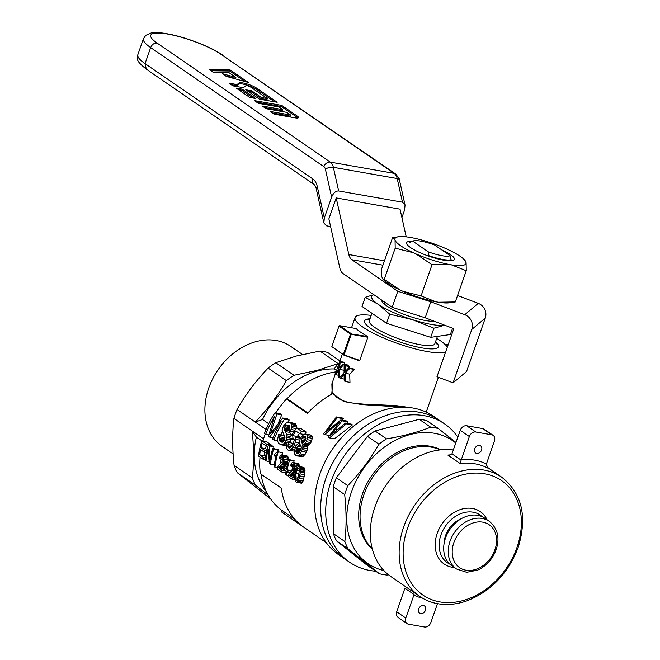 <?xml version="1.0" encoding="UTF-8"?>
<svg xmlns="http://www.w3.org/2000/svg" width="660" height="660" viewBox="0 0 660 660"><rect width="100%" height="100%" fill="white"/><g stroke="black" fill="none" stroke-linecap="round" stroke-linejoin="round"><path stroke-width="0.99" d="M339.908 268.282L328.87 218.839L336.196 197.926L348.826 254.546A11.575 6.946 -80 0 0 351.854 259.718L397.774 291.291L392.172 307.304L342.928 273.463A11.575 6.946 -80 0 1 339.908 268.282M336.196 197.926L400.026 209.154L406.213 236.858M457.578 295.49L478.269 303.352A11.575 11.228 -130.1 0 1 485.265 318.112L466.57 371.498L453.082 382.841L471.776 329.455A11.575 11.228 -130.1 0 0 464.78 314.696L430.798 301.777L397.774 291.291M392.172 307.304L425.188 317.798L453.799 328.672L436.978 376.72L453.082 382.841M425.188 317.798L430.798 301.777M237.584 84.15L238.887 83.053A10.304 2.178 -160.7 0 1 246.568 83.803A10.304 2.178 -160.7 0 1 256.567 88.118L277.183 102.284L259.405 99.157L245.751 89.776L251.683 90.816L261.385 97.49L267.316 98.538L250.643 87.07A2.78 0.586 19.3 0 0 247.937 85.907A2.78 0.586 19.3 0 0 245.866 85.709L244.456 86.897A12.713 2.689 -160.7 0 1 239.324 86.988L232.939 85.866L228.995 83.16L234.919 84.2A6.583 1.394 19.3 0 0 237.584 84.15L237.204 85.214L238.516 84.117A10.304 2.178 -160.7 0 1 246.188 84.868A10.304 2.178 -160.7 0 1 256.195 89.182L274.601 101.83M242.104 89.133L236.181 88.093L249.826 97.474L255.758 98.522L242.104 89.133L241.733 90.206L238.392 89.62M270.154 111.449L274.098 114.155L295.07 117.843A8.11 1.716 19.3 0 0 298.468 117.604A8.11 1.716 19.3 0 0 297.206 116.044L281.738 105.41L254.38 100.6L258.324 103.315L278.842 106.92L282.785 109.634L262.267 106.029L266.211 108.735L286.729 112.34L290.672 115.055L270.154 111.449M209.401 69.688L230.134 69.944L248.333 82.459L226.248 76.37L222.304 73.656L235.892 77.401L228.896 72.592L213.345 72.402L209.401 69.688M324.316 218.031L317.311 186.664A17.358 10.42 -80 0 0 312.774 178.901L145.043 63.616L146.33 69.176L314.053 184.47C315.323 185.823 316.041 187.242 316.222 188.727L323.862 222.94L324.316 218.031L331.633 197.125C333.391 192.951 335.725 190.897 338.629 190.963L402.468 202.183L405.042 205.045L404.588 209.954L401.915 217.594M395.909 174.199A5.783 4.463 -55.5 0 0 395.579 173.935L220.918 54.285A40.508 8.555 -160.7 0 0 167.772 34.072A40.508 8.555 -160.7 0 0 157.08 43.057C154.201 42.892 152.064 44.401 150.653 47.594A46.299 9.784 -160.7 0 1 143.443 38.709L137.833 54.722A46.299 9.784 19.3 0 0 145.043 63.616L150.653 47.594L323.903 166.675A5.783 3.473 100 0 1 325.413 169.265L331.633 197.125M323.862 222.94L326.428 225.802L330.586 226.537M297.85 117.983A8.11 1.716 19.3 0 0 296.827 117.117L281.366 106.483L281.738 105.41M281.366 106.483L256.591 102.127M264.478 107.547L282.414 110.698L282.785 109.634M272.365 112.967L290.301 116.119L290.672 115.055M253.168 98.068L241.733 90.206M247.97 91.303L251.303 91.888L251.683 90.816M251.303 91.888L261.013 98.563L261.385 97.49M261.013 98.563L266.945 99.602L267.316 98.538M231.214 84.678L234.547 85.264A6.583 1.394 19.3 0 0 237.204 85.214M210.986 70.777L229.762 71.016L230.134 69.944M229.762 71.016L245.116 81.568M225.142 75.611L235.521 78.474L235.892 77.401M452.579 328.21L450.367 334.521L430.716 337.342L433.909 328.21L412.36 319.646A40.508 8.555 -160.7 0 1 378.015 304.194A40.508 8.555 -160.7 0 1 373.882 294.739M437.415 336.377L434.849 343.703A34.724 7.334 -160.7 0 1 399.655 339.158A34.724 7.334 -160.7 0 1 369.311 320.752L371.935 313.261M444.667 325.198L433.909 328.21M385.11 302.445A26.911 5.684 19.3 0 0 383.65 303.476M381.752 300.143A29.799 6.295 19.3 0 0 382.016 301.48A29.799 6.295 19.3 0 0 386.447 305.679A29.799 6.295 19.3 0 0 434.321 321.263M444.65 325.198A40.508 8.555 -160.7 0 1 444.279 325.256A40.508 8.555 -160.7 0 1 412.36 319.646L389.73 314.176L378.015 304.194L365.211 297.322L373.791 294.673M365.211 297.322L362.018 306.446L386.537 323.301L430.716 337.342M389.73 314.176L386.537 323.301M450.739 260.849L451.143 259.685L450.103 255.651L434.643 245.033A20.254 4.282 -160.7 0 0 413.069 241.007L409.843 242.492M450.103 255.651A20.254 4.282 -160.7 0 1 428.216 251.806L429.107 256.27M451.143 259.685A23.149 4.892 -160.7 0 1 429.264 255.833M413.069 241.007A20.254 4.282 -160.7 0 0 412.764 241.18L428.216 251.806M412.764 241.18L411.213 241.849M444.683 423.951L433.579 416.32A83.911 64.746 124.5 0 0 332.698 448.8A83.911 64.746 124.5 0 0 338.522 554.623L344.586 558.789A83.911 64.746 -55.5 0 1 338.762 452.966A83.911 64.746 -55.5 0 1 439.651 420.494A83.911 64.746 124.5 0 0 338.762 452.966A83.911 64.746 124.5 0 0 344.586 558.789L349.627 562.254A83.911 64.746 -55.5 0 1 343.794 456.431A83.911 64.746 -55.5 0 1 444.683 423.951A83.911 64.746 -55.5 0 1 457.85 437.176M375.705 571.213A83.911 64.746 -55.5 0 1 370.046 570.512A83.911 64.746 -55.5 0 1 349.627 562.254M455.994 442.472L438.306 428.53A79.571 61.396 124.5 0 0 430.675 427.193C417.697 432.275 402.988 436.169 386.529 438.859A79.571 61.396 124.5 0 0 378.923 444.23C370.293 459.236 359.923 473.047 347.812 485.661A79.571 61.396 124.5 0 0 344.685 494.596C346.483 511.434 346.533 527.076 344.85 541.522L333.366 533.635A79.571 61.396 -55.5 0 0 336.55 540.903L367.884 565.834L379.36 573.721A79.571 61.396 124.5 0 0 386.991 575.066L388.517 574.81M344.85 541.522A79.571 61.396 124.5 0 0 348.026 548.79L336.55 540.903M344.685 494.596L333.209 486.701L333.366 533.635M333.209 486.701A79.571 61.396 -55.5 0 1 336.336 477.774L367.438 436.334A79.571 61.396 -55.5 0 1 375.053 430.972L419.199 419.306A79.571 61.396 -55.5 0 1 426.83 420.643L438.306 428.53M440.278 449.881A60.646 46.794 124.5 0 0 373.123 476.586A60.646 46.794 124.5 0 0 372.257 548.848A60.629 46.786 -55.5 0 1 369.938 481.635A60.629 46.786 -55.5 0 1 431.269 447.158A60.629 46.786 -55.5 0 1 440.253 449.889M440.756 449.831A60.646 46.794 124.5 0 0 371.753 475.645A60.646 46.794 124.5 0 0 372.38 549.318M348.026 548.79L379.36 573.721M383.897 570.553A74.654 57.601 -55.5 0 1 365.533 561.817A74.654 57.601 -55.5 0 1 365.549 465.787A74.654 57.601 -55.5 0 1 455.796 443.041M430.675 427.193L419.199 419.306M386.529 438.859L375.053 430.972M347.812 485.661L336.336 477.774M378.923 444.23L367.438 436.334M404.093 407.203L362.175 404.613L343.786 401.585L332.854 393.624A81.015 62.51 124.5 0 0 307.453 413.366L286.522 398.978A81.015 62.51 124.5 0 0 275.74 412.838M265.163 434.049A81.015 62.51 124.5 0 0 262.96 440.971M260.024 457.132A81.015 62.51 124.5 0 0 260.353 473.715L281.284 488.103A81.015 62.51 124.5 0 0 302.404 526.251L281.474 511.863A81.015 62.51 124.5 0 0 282.826 512.828L326.271 542.693M286.786 443.982L284.031 443.495L282.95 444.436L280.805 444.799L278.561 443.256L277.365 440.599L278.644 434.346L284.526 435.872L279.98 435.088L279.089 439.246L279.865 441.136L282.092 442.332L284.534 439.939L285.021 437.176L282.101 430.295L283.412 426.063L286.721 422.565L289.187 422.26L295.135 423.514L296.505 425.568L296.423 428.224M289.839 427.135L288.923 428.703L288.964 430.864L291.324 435.229M291.25 439.09L289.888 442.505M286.522 445.624L280.805 444.799M284.559 435.93L283.693 438.883L283.899 440.971M282.934 459.377L280.162 458.89L279.386 458.023L280.022 456.349L281.762 454.847L287.306 455.986L288.445 458.23L288.461 460.111M268.785 434.957L265.7 434.42L264.429 433.546A86.806 66.982 -55.5 0 1 275.03 412.714L279.832 413.556L281.713 414.843L278.429 422.887M289.237 420.016L284.435 419.174L282.736 418.003L287.537 418.852L289.237 420.016A81.015 62.51 124.5 0 0 287.768 422.251M282.414 431.673A81.015 62.51 124.5 0 0 280.945 434.75M288.379 475.579L285.5 474.639A86.806 66.982 -55.5 0 1 286.044 470.984L283.074 468.938A86.806 66.982 -55.5 0 1 283.379 467.222L288.907 459.533L294.162 460.804A81.015 62.51 124.5 0 0 293.659 462.586M292.627 466.727A81.015 62.51 124.5 0 0 291.844 470.662L291.984 470.761M342.061 420.832L340.799 419.966L346.764 421.014L348.026 421.88L342.061 420.832L330.643 435.369L345.361 423.101L351.326 424.149L352.39 424.883L334.463 438.801L329.431 437.91L328.366 437.176L339.248 422.251L324.629 434.61L323.606 433.909L336.435 416.963L342.4 418.011L343.414 418.712L341.888 420.156M348.026 421.88L346.582 423.316M294.17 439.601L290.689 438.991L289.674 437.77L296.645 427.936L301.438 428.777L306.174 432.028A81.015 62.51 124.5 0 0 304.755 434.197M299.442 433.488L297.338 436.433M303.996 434.462L299.788 433.727L295.903 431.054L292.347 436.103L293.683 435.79L299.541 436.887L300.415 438.356M294.459 451.176L287.991 450.07L286.927 448.841L286.555 444.724L287.389 442.068L293.312 443.446L292.875 444.766M287.389 442.068L293.312 443.446M276.037 456.093L274.139 455.961A86.806 66.982 -55.5 0 1 274.576 454.162L277.596 451.646L282.719 452.834A81.015 62.51 124.5 0 0 282.134 454.913M281.119 459.055A81.015 62.51 124.5 0 0 280.186 463.881M296.381 468.707L298.534 466.381L304.367 467.932L304.879 472.972L303.204 480.925L301.471 483.202L296.752 482.377L295.21 481.099L294.575 476.627L296.381 468.707L294.698 468.435L294.426 469.351L296.035 469.639M310.035 434.866L311.438 435.278L312.419 438.339L309.986 443.891L307.164 445.673L307.032 450.466L304.953 454.69L301.925 456.811L295.993 455.573L294.814 454.261L294.55 449.707L296.356 445.318L298.609 443.215L299.797 442.984L299.524 440.682L300.647 437.91L303.666 434.577L305.242 434.024L310.035 434.866M266.203 445.912A81.015 62.51 124.5 0 0 265.576 448.602L267.102 449.65M264.85 452.257A81.015 62.51 124.5 0 0 264.322 455.68L265.634 456.58M268.01 446.234L266.128 445.904A86.806 66.982 -55.5 0 1 266.64 444.122L261.756 440.764L266.326 441.565L271.21 444.922A81.015 62.51 124.5 0 0 270.979 445.731M269.173 461.752L265.031 460.573A86.806 66.982 -55.5 0 1 268.298 445.252L272.869 446.061L273.801 446.704L273.817 448.511M273.801 446.704L269.23 445.896L269.989 460.267A86.806 66.982 -55.5 0 1 272.762 448.321L278.215 449.74A81.015 62.51 124.5 0 0 277.67 451.663M294.723 475.546L294.608 476.388M294.838 479.952L292.677 479.572L288.214 476.504A86.806 66.982 -55.5 0 1 288.304 475.835L289.27 473.517L292.966 469.672L293.898 467.668L293.989 465.613L293.304 464.244L292.132 464.45L291.209 466.48L290.425 465.613L291.926 462.85L292.801 462.437L298.345 463.576L299.5 466.546M281.474 511.863A1579.446 947.611 100 0 1 281.218 509.916L294.764 519.222M261.022 474.177A79.571 61.396 124.5 0 0 281.218 509.916M268.727 423.745L262.548 419.496L255.296 422.07L266.071 429.478M336.542 370.549L334.191 368.94A74.654 57.601 -55.5 0 0 262.548 419.496M286.522 398.978A726.544 153.508 -160.7 0 1 287.084 398.689L307.832 412.954M332.854 393.624L333.209 393.212L336.542 397.171L340.255 399.58L345.386 401.56L351.4 402.905L363.14 404.101L395.885 405.587L411.584 407.814M336.088 371.852A79.571 61.396 124.5 0 0 287.084 398.689M300.869 449.6A81.015 62.51 124.5 0 0 300.787 449.782L300.712 450.095M300.787 449.782L296.2 448.981L295.845 451.275L296.323 452.958L298.477 453.337M296.323 452.958L297.652 453.701L298.7 453.238L301.092 448.915L301.356 447.191L300.597 444.931L298.559 445.269L301.067 445.714M297.8 453.635L296.818 453.461M304.623 474.672L300.019 473.863L299.038 478.31L303.683 479.127M299.038 478.31L298.534 480.101L303.204 480.925M277.382 440.632L273.834 440.005L272.555 439.131A86.806 66.982 -55.5 0 1 281.094 421.6L269.643 437.126L268.496 436.334L274.395 416.633A86.806 66.982 -55.5 0 0 265.7 434.42M285.656 470.712L281.902 470.06A86.806 66.982 -55.5 0 0 281.638 471.983L277.175 468.913A86.806 66.982 -55.5 0 1 277.266 468.245L278.223 465.927L281.927 462.082L282.851 460.078L282.942 458.023L282.257 456.654L281.094 456.86L280.162 458.89M282.274 456.67L281.63 456.555M284.188 467.775L287.875 462.52A86.806 66.982 -55.5 0 0 286.358 469.26L284.188 467.775L286.564 468.196M277.398 467.783L274.032 466.76A86.806 66.982 -55.5 0 1 276.358 454.831L274.609 455.845M276.235 455.301L275.806 455.227M304.384 441.796L301.067 441.218L301.736 442.909L303.369 442.802L305.011 440.905L305.885 438.273L305.415 436.507L303.641 436.73L305.819 437.118M295.927 424.438L291.134 423.596L291.712 424.727L296.505 425.568M301.133 442.324L303.451 442.728M291.712 424.727L291.629 427.762L290.293 431.327L293.634 431.912M291.076 429.536L294.896 430.213M290.293 431.327L288.948 430.576L289.864 427.267L288.849 425.122L286.531 424.974L284.765 426.814L289.459 427.639M291.629 427.762L296.159 428.555M329.414 435.452L324.629 434.61M337.705 423.992L337.062 423.885M289.699 426.476L285.557 425.741M297.363 467.14L294.946 466.719L294.698 468.435M329.315 428.901L328.193 428.703L337.458 417.664L343.414 418.712M288.964 430.864L284.303 430.048L285.227 431.566L289.88 432.382M305.242 434.024L311.438 435.278M291.316 435.13L286.679 434.313L286.877 435.856L290.499 436.491M286.877 435.856L286.852 437.398L289.789 437.91M286.852 437.398L286.473 439.032L291.068 439.84M293.683 435.79L294.863 436.07L295.738 437.374L295.944 439.461L294.475 444.881L296.439 445.228M299.764 442.868L295.49 442.117M295.944 439.461L299.689 440.113M290.087 472.609L287.826 472.213A86.806 66.982 -55.5 0 1 288.139 470.489L287.199 469.846L291.844 470.662M288.139 470.489L291.621 471.1M307.428 448.66L302.816 447.851L300.382 453.89L297.363 456.01M307.032 450.466L302.428 449.658M291.794 426.236L296.563 427.078M265.13 459.83L263.546 459.55A86.806 66.982 -55.5 0 1 263.802 457.718L265.394 457.999M279.114 438.083L283.693 438.883M279.386 436.738L283.973 437.547M298.534 466.381L304.367 467.932M303.913 467.395L299.343 466.595M279.865 441.136L283.222 441.73M279.361 440.286L283.825 441.07M298.295 477.205L295.465 476.71L295.746 479.886L296.81 480.62L297.412 480.076L299.549 469.994L298.906 468.097L297.66 468.584L299.326 468.872M298.559 445.269L297.512 446.449L301.339 447.125M297.512 446.449L296.67 447.934L301.117 448.717M293.312 464.26L292.669 464.145M303.476 456.2L298.906 455.4M328.193 428.703L325.842 432.069L340.799 419.966M327.541 430.468L326.972 430.361M287.999 456.918L283.437 456.109L283.907 459.129L283.379 461.761L286.745 462.355M288.445 458.23L283.866 457.421M287.389 461.505L283.66 460.845M306.644 434.437L307.651 437.506L307.106 439.659L311.834 440.492M312.419 438.339L307.651 437.506M307.469 435.732L312.254 436.573M286.217 463.089L283.049 462.528L282.587 463.303L285.664 463.848M282.587 463.303L282.101 463.955L285.202 464.5M282.101 463.955L281.399 464.78L284.625 465.341M283.899 466.422L280.385 465.811L278.553 467.75L283.14 468.559M281.902 470.06L278.553 467.75M274.139 455.961L275.987 456.291M286.473 439.032L285.871 440.682L290.458 441.49M285.871 440.682L284.031 443.495M287.232 442.555L285.054 442.167M303.641 436.73L301.933 438.611L305.687 439.271M301.933 438.611L301.067 441.218M305.143 440.616L301.265 439.939M352.39 424.883L346.434 423.835L329.431 437.91M291.588 446.837L287.974 446.201L288.197 447.364L289.707 448.239L291.959 446.407L294.294 440.426L293.444 438.091L291.324 438.38L293.947 438.842M288.486 459.929L283.907 459.129M284.765 426.814L284.113 428.86L288.783 429.677M288.923 428.703L284.237 427.878M275.03 412.714L276.911 414.001L270.369 433.768L282.736 418.003M298.534 480.101L297.974 481.313L302.659 482.138M297.974 481.313L296.752 482.377M302.099 482.906L297.396 482.08M295.457 478.731L297.751 479.135M270.74 432.325L271.186 432.407M273.834 440.005A86.806 66.982 -55.5 0 1 284.435 419.174M305.877 438.067L302.659 437.506M273.1 437.737L269.643 437.126M294.426 469.351L294.096 470.118L295.762 470.415M283.206 468.163L278.792 467.387M279.081 467.049L283.272 467.791M294.739 475.456L290.12 474.639L289.591 475.34L294.277 476.165M294.517 475.802L289.831 474.977M297.66 468.584L296.81 470.332L299.475 470.803M286.349 475.225A86.806 66.982 -55.5 0 1 286.894 471.57L287.826 472.213M304.953 454.69L300.382 453.89M286.547 445.063L282.95 444.436M301.736 442.909L302.692 443.074M337.458 417.664L336.435 416.963M299.788 433.727A86.806 66.982 -55.5 0 1 301.381 431.186L306.174 432.028M332.665 432.556L333.465 432.696M308.113 445.451L302.527 444.856L302.849 446.308L307.477 447.117M307.164 445.673L302.527 444.856M266.64 444.122L271.21 444.922M294.475 444.881L292.999 447.455L295.193 447.843M292.999 447.455L289.649 450.541M294.541 449.848L291.522 449.311M294.863 436.07L299.541 436.887M295.738 437.374L300.399 438.199M299.483 465.82L294.913 465.011L294.946 466.719M297.313 480.166L295.746 479.886M304.235 476.702L299.615 475.885M283.66 440.055L279.089 439.246M266.128 445.904L262.135 443.157A86.806 66.982 -55.5 0 0 260.964 447.785L265.576 448.602M310.926 442.571L306.224 441.746L305.308 443.066L309.986 443.891M289.187 422.26L295.135 423.514M296.81 470.332L295.465 476.71M299.005 473.93L296.01 473.401M281.861 444.856L286.423 445.657M294.096 470.118L292.438 472.362L295.152 472.84M293.147 471.545L295.366 471.933M284.113 428.86L284.303 430.048M293.576 438.289L292.075 438.026M299.797 467.132L300.151 467.833L304.722 468.633M300.151 467.833L300.349 468.748L304.92 469.549M264.322 455.68L259.636 454.856A86.806 66.982 -55.5 0 1 260.576 449.592L264.313 452.166A86.806 66.982 -55.5 0 1 264.701 450.359L266.838 450.731M300.349 468.748L300.284 472.164L304.879 472.972M300.366 470.885L304.945 471.694M305.011 470.514L300.432 469.706M299.739 451.96L295.845 451.275M295.927 450.153L300.358 450.928M336.823 429.734L334.983 429.412M292.801 462.437L294.475 463.699L299.046 464.5M294.475 463.699L294.913 465.011M282.719 452.834L277.596 451.646M282.95 458.139L280.558 457.718M282.653 457.132L281.094 456.86M292.438 472.362L291.431 473.401L294.962 474.02M281.638 471.983L285.772 472.709M288.725 442.645L288.098 444.601L292.528 445.376M293.783 462.767L298.345 463.576M300.284 472.164L300.019 473.863M296.2 448.981A86.806 66.982 -55.5 0 1 296.67 447.934M296.002 452.232L299.096 452.776M290.631 447.793L288.197 447.364M291.431 473.401L290.12 474.639M264.313 452.166L266.425 452.537M276.911 414.001L281.713 414.843M264.701 450.359L260.964 447.785M263.802 457.718L259.636 454.856M263.546 459.55L258.489 456.077A86.806 66.982 -55.5 0 1 261.756 440.764M300.613 444.956L299.615 444.782M269.23 445.896L268.298 445.252M292.677 479.572A86.806 66.982 -55.5 0 1 292.949 477.642L294.616 477.939M278.215 449.74L273.652 448.932A86.806 66.982 -55.5 0 0 270.377 464.244L274.288 464.937M265.922 461.183A86.806 66.982 -55.5 0 1 268.249 449.254L269.404 463.576L270.377 464.244M307.106 439.659L306.224 441.746M292.949 477.642L289.591 475.34M292.132 464.45L293.692 464.722M291.209 466.48L293.972 466.966M291.604 465.308L293.989 465.729M346.434 423.835L345.361 423.101M295.548 471.232L293.626 470.893M281.399 464.78L280.385 465.811M289.113 425.428L286.531 424.974M288.808 447.959L289.888 448.148M281.762 454.847L283.437 456.109M287.306 455.986L282.736 455.177M285.227 431.566L286.679 434.313M278.644 434.346L279.98 435.088M306.355 452.24L301.768 451.432M272.547 430.518L271.243 430.287M283.379 461.761L283.049 462.528M276.119 455.755L275.212 455.598M287.199 469.846A86.806 66.982 -55.5 0 1 289.591 460.004L288.907 459.533M294.162 460.804L289.591 460.004M309.094 444.881L304.433 444.064L303.468 444.634M298.906 468.097L298.279 467.998M273.652 448.932L272.762 448.321M302.849 446.308L302.816 447.851M288.098 444.601L287.974 446.201M274.882 467.338A86.806 66.982 -55.5 0 1 278.149 452.026M282.521 442.175L280.657 441.853M290.326 422.672L291.134 423.596M291.324 438.38L290.689 438.991M301.381 431.186L296.645 427.936M305.308 443.066L304.433 444.064M339.916 360.913L327.525 352.39A79.571 61.396 124.5 0 0 319.894 351.054L296.513 355.979L275.748 362.719A79.571 61.396 124.5 0 0 268.141 368.082C256.03 380.696 245.668 394.507 237.039 409.522A79.571 61.396 124.5 0 0 233.912 418.448L263.579 438.842M233.912 418.448C232.221 432.902 232.27 448.544 234.069 465.382A79.571 61.396 124.5 0 0 237.253 472.651L255.511 485.199A79.571 61.396 -55.5 0 1 252.326 477.931C254.017 463.485 253.96 447.843 252.169 431.005L256.377 437.11L261.748 440.806M266.45 491.815A74.654 57.601 -55.5 0 1 256.377 437.11M234.069 465.382L252.326 477.931M268.141 368.082L286.399 380.63A79.571 61.396 -55.5 0 1 294.005 375.268L317.394 370.334L338.151 363.602L334.191 368.94M275.748 362.719L294.005 375.268M237.039 409.522L255.296 422.07C267.407 409.456 277.769 395.645 286.399 380.63M444.757 344.149L448.165 344.759M331.848 346.649L343.645 355.022L359.164 360.673L359.758 360.385L343.678 354.783L331.848 346.649M343.406 354.329L350.51 334.042L338.984 326.123L331.881 346.409M350.51 334.042L351.268 334.331L344.14 354.692M351.153 333.589L339.628 325.669L356.111 328.564A49.186 10.395 -160.7 0 0 367.637 336.493L350.98 333.927M338.984 326.123L339.628 325.669M367.637 336.493L367.859 337.252L351.268 334.331M367.859 337.252L359.758 360.385M340.346 378.411A54.978 11.616 19.3 0 1 339.446 377.784L344.075 372.628L344.149 365.104A54.978 11.616 19.3 0 0 345.106 365.755L345.064 371.613L348.587 367.975A54.978 11.616 19.3 0 0 349.651 368.61L345.122 373.296L345.345 381.538A54.978 11.616 19.3 0 1 344.223 380.878L344.091 374.401L340.346 378.411L344.173 379.079M344.149 365.104L348.711 365.912A49.186 10.395 -160.7 0 0 349.66 366.564L349.643 368.156M345.106 365.755L349.66 366.564M345.056 369.947L346.45 370.194M345.031 371.002L345.601 371.101M348.587 367.975L353.191 368.783A49.186 10.395 -160.7 0 0 354.28 369.418L349.701 374.104L349.973 382.354L345.345 381.538M349.651 368.61L354.28 369.418M345.122 373.296L349.701 374.104M335.47 374.682A54.978 11.616 19.3 0 1 334.834 374.104L338.803 368.833L339.479 361.416A54.978 11.616 19.3 0 0 340.147 362.018L339.661 367.793L342.713 364.072A54.978 11.616 19.3 0 0 343.522 364.658L339.578 369.46L339.166 377.586A54.978 11.616 19.3 0 1 338.316 376.975L338.687 370.582L335.47 374.682L338.399 375.202M339.479 361.416L344.149 362.241A49.186 10.395 -160.7 0 0 344.784 362.835L344.627 364.411M340.147 362.018L344.784 362.835M339.784 366.151L340.857 366.341M339.677 367.191L340.114 367.274M342.713 364.072L347.284 364.873A49.186 10.395 -160.7 0 0 348.084 365.467L347.837 365.755M343.522 364.658L348.084 365.467M339.578 369.46L344.075 370.243M344.066 371.671L344.008 372.702M237.253 472.651L270.748 499.067M268.282 495.231L255.511 485.199M338.819 364.056L319.894 351.054M331.741 394.226L332.822 381.183M233.104 453.923L222.181 446.407A60.629 46.786 -55.5 0 1 208.75 388.047A60.629 46.786 -55.5 0 1 290.87 346.475L302.519 354.486M369.996 318.788A39.064 8.25 19.3 0 0 364.939 322.913A39.064 8.25 19.3 0 0 370.738 328.424A39.064 8.25 19.3 0 0 406.956 344.264A39.064 8.25 19.3 0 0 436.928 348.117A39.064 8.25 19.3 0 0 435.542 341.74M371.184 315.406A49.186 10.395 19.3 0 0 355.096 317.575A49.186 10.395 19.3 0 0 392.279 341.525A49.186 10.395 19.3 0 0 445.624 352.019M447.34 347.135A49.186 10.395 19.3 0 0 436.722 338.357M332.178 393.987L331.864 383.922L335.181 374.426M421.096 295.919L435.905 301.793A37.645 7.953 -160.7 0 1 402.922 291.316L421.096 295.919L432.019 264.709L416.006 253.943L413.366 252.755L395.191 248.152L384.268 279.353L400.282 290.128L402.922 291.316M413.366 252.755A37.645 7.953 -160.7 0 1 395.06 240.174L394.878 239.423A37.645 7.953 -160.7 0 1 398.533 236.742A37.645 7.953 -160.7 0 1 409.555 237.32L412.005 237.748A37.645 7.953 -160.7 0 1 444.988 248.226L447.62 249.414A37.645 7.953 -160.7 0 1 464.425 259.817L466.117 262.754L466.249 270.732L455.317 301.933L449.369 302.808A37.645 7.953 -160.7 0 1 438.356 302.222L455.268 301.942M435.905 301.793L438.356 302.222M400.282 290.128A37.645 7.953 -160.7 0 1 383.476 279.724L382.668 278.858L384.268 279.353M394.878 239.423L392.584 237.608L381.661 268.81L381.793 276.787L382.668 278.858M466.249 270.732L451.44 264.858L448.99 264.421L432.019 264.709M464.425 259.817A37.645 7.953 -160.7 0 1 465.927 261.995M441.441 249.703A25.319 5.346 -160.7 0 1 453.445 260.345A25.319 5.346 -160.7 0 1 443.767 260.205A25.319 5.346 -160.7 0 1 406.783 244.01A25.319 5.346 -160.7 0 1 412.31 241.354M448.99 264.421A37.645 7.953 -160.7 0 1 416.006 253.943M466.117 262.754A37.645 7.953 -160.7 0 1 451.44 264.858M395.191 248.152L395.06 240.174M398.533 236.742L392.584 237.608M486.907 467.016L501.707 477.188A72.336 55.819 -55.5 0 0 414.736 505.189A72.336 55.819 -55.5 0 0 419.76 596.417L390.943 576.609A72.336 55.819 -55.5 0 1 379.137 496.947A72.336 55.819 -55.5 0 1 453.37 449.971M445.525 538.007A28.933 22.324 124.5 0 0 451.927 565.859L456.481 568.986A28.933 22.324 -55.5 0 1 454.468 532.496A28.933 22.324 -55.5 0 1 489.258 521.301L484.712 518.174A28.933 22.324 124.5 0 0 445.525 538.007M461.249 518.743A23.149 17.861 124.5 0 0 445.533 535.681A23.149 17.861 124.5 0 0 444.056 543.749M482.311 516.788A28.933 22.324 124.5 0 0 480.158 515.047A28.933 22.324 124.5 0 0 440.971 534.88A28.933 22.324 124.5 0 0 447.381 562.732A28.933 22.324 124.5 0 0 449.782 564.118M491.749 434.816L475.786 432.011A5.783 4.463 124.5 0 0 469.359 436.549L460.012 463.435A72.336 55.819 124.5 0 1 488.507 468.443L486.23 464.541L494.439 440.962A5.783 4.463 124.5 0 0 493.16 435.385A5.783 4.463 124.5 0 0 491.749 434.816L482.65 428.563L466.686 425.758A5.783 4.463 124.5 0 0 460.259 430.295L451.968 453.824L449.518 455.185L447.876 455.095L460.012 463.435M493.16 435.385L484.06 429.132A5.783 4.463 124.5 0 0 482.65 428.563M474.738 448.833A4.339 3.349 124.5 0 0 475.703 453.007A4.339 3.349 124.5 0 0 480.917 451.324A4.339 3.349 124.5 0 0 480.62 445.855A4.339 3.349 124.5 0 0 474.738 448.833M407.08 623.626A5.783 4.463 124.5 0 1 405.801 618.057L414.092 594.528L404.91 588.217L396.701 611.795A5.783 4.463 124.5 0 0 397.98 617.372L407.08 623.626A5.783 4.463 124.5 0 0 408.49 624.195L424.446 627A5.783 4.463 124.5 0 0 430.881 622.462L437.464 603.653M418.654 608.982A4.339 3.349 124.5 0 0 419.62 613.156A4.339 3.349 124.5 0 0 424.834 611.482A4.339 3.349 124.5 0 0 424.537 606.004A4.339 3.349 124.5 0 0 418.654 608.982M384.466 260.807L348.826 254.546M382.932 265.188L351.854 259.718M478.269 303.352L464.78 314.696M485.265 318.112L471.776 329.455M220.918 54.285L394.168 173.365A11.575 6.946 100 0 1 397.196 178.538L402.468 202.183M157.08 43.057L330.33 162.137L394.168 173.365A5.783 4.463 -55.5 0 1 395.571 173.926M323.903 166.675A5.783 4.463 -55.5 0 1 330.33 162.137A11.575 6.946 100 0 1 333.358 167.318L397.196 178.538A5.783 2.632 -12.6 0 1 399.457 180.023C400.207 180.04 398.912 178.01 395.563 173.935L395.563 173.935M325.413 169.265A5.783 2.632 167.4 0 1 333.358 167.318L338.629 190.963M167.772 34.072L166.774 33.718M314.053 184.47A5.783 4.463 -55.5 0 1 312.774 178.901M316.222 188.727A5.783 2.632 -12.6 0 1 317.311 186.664M296.827 117.117L297.206 116.044M256.195 89.182L256.567 88.118M238.516 84.117L238.887 83.053M234.547 85.264L234.919 84.2M279.535 466.612L283.371 467.288M294.814 474.952L290.573 474.202M343.464 375.07L344.083 375.177M338.143 371.266L338.621 371.349M450.895 454.831A72.336 55.819 124.5 0 0 447.876 455.095M516.97 547.47A69.44 53.584 -55.5 0 1 415.47 588.514A69.44 53.584 -55.5 0 1 454.319 477.559A69.44 53.584 -55.5 0 1 516.97 547.47M454.294 567.485A31.828 24.56 -55.5 0 1 442.01 523.933A31.828 24.56 -55.5 0 1 487.072 519.799M494.909 549.796A26.037 20.097 -55.5 0 1 456.844 565.191A26.037 20.097 -55.5 0 1 471.413 523.578A26.037 20.097 -55.5 0 1 494.909 549.796M475.786 432.011L466.686 425.758M486.412 463.881A75.232 58.047 124.5 0 0 461.332 459.476M461.15 460.135L451.968 453.824M469.359 436.549L460.259 430.295M405.801 618.057L396.701 611.795M413.828 595.13A75.232 58.047 124.5 0 0 422.647 598.24M143.443 38.709L145.786 35.343L151.066 33C155.215 32.315 160.504 32.563 166.93 33.742C184.594 36.745 210.383 46.497 222.313 54.871M137.833 54.722C138.212 58.979 133.939 59.293 146.347 69.168M399.457 180.031L405.042 205.045M369.781 319.407L366.605 319.877M435.319 342.358L437.514 344.701M385.201 302.511L384.582 304.293M433.339 320.892L433.191 321.313M355.096 317.575L351.524 327.764M342.301 354.098L339.727 361.465M339.364 362.488L335.725 372.9M438.421 377.272L426.22 412.129M456.481 568.986L466.694 572.311L477.691 570.116C486.404 566.008 492.541 559.21 496.122 549.706C500.016 537.949 497.731 528.479 489.258 521.301M419.76 596.417C426.616 601.087 434.379 603.735 443.05 604.354C450.846 604.865 458.758 603.71 466.802 600.889C491.032 591.376 508.159 573.54 518.183 547.379C527.554 516.78 522.068 493.383 501.707 477.188"/></g></svg>
